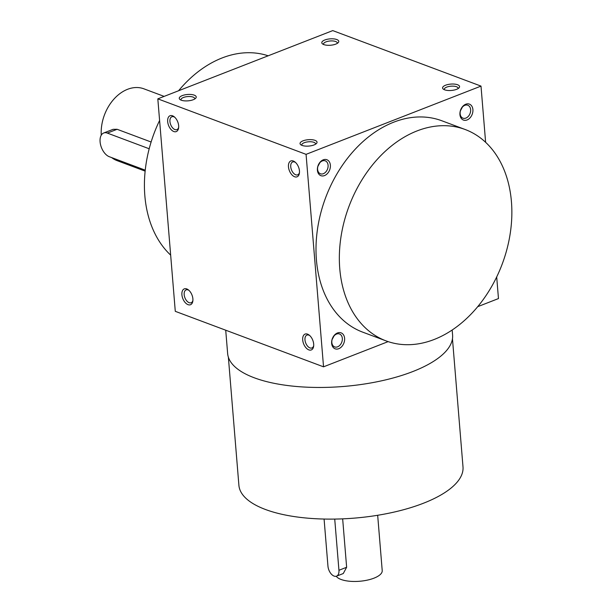 <?xml version="1.0" encoding="UTF-8"?>
<svg xmlns="http://www.w3.org/2000/svg" width="612" height="612" viewBox="0 0 612 612"><rect width="100%" height="100%" fill="white"/><g stroke="black" fill="none" stroke-linecap="round" stroke-linejoin="round"><path stroke-width="0.92" d="M337.227 43.414A6.9 2.586 -4.7 0 0 337.281 42.985A6.9 2.586 -4.7 0 0 333.196 40.981A6.9 2.586 -4.7 0 0 325.951 41.884A6.9 2.586 -4.7 0 0 323.518 44.118A6.9 2.586 -4.7 0 0 323.649 44.531M465.9 118.078A6.9 5.011 -69.5 0 1 462.963 118.17A6.9 5.011 -69.5 0 1 460.691 109.946A6.9 5.011 -69.5 0 1 467.798 105.233A6.9 5.011 -69.5 0 1 470.567 111.545A6.9 5.011 -69.5 0 1 465.9 118.078M467.063 119.96A8.514 6.181 -69.5 0 1 460.484 110.344A8.514 6.181 -69.5 0 1 471.707 105.968A8.514 6.181 -69.5 0 1 467.063 119.96M337.602 346.82A6.9 5.011 -69.5 0 1 334.657 346.905A6.9 5.011 -69.5 0 1 332.385 338.688A6.9 5.011 -69.5 0 1 339.499 333.976A6.9 5.011 -69.5 0 1 342.261 340.287A6.9 5.011 -69.5 0 1 337.602 346.82M338.765 348.702A8.514 6.181 -69.5 0 1 332.186 339.086A8.514 6.181 -69.5 0 1 343.409 334.71A8.514 6.181 -69.5 0 1 338.765 348.702M323.365 173.693A6.9 5.011 -69.5 0 1 320.42 173.777A6.9 5.011 -69.5 0 1 318.156 165.561A6.9 5.011 -69.5 0 1 325.263 160.849A6.9 5.011 -69.5 0 1 328.024 167.16A6.9 5.011 -69.5 0 1 323.365 173.693M324.528 175.575A8.514 6.181 -69.5 0 1 317.949 165.959A8.514 6.181 -69.5 0 1 329.172 161.576A8.514 6.181 -69.5 0 1 324.528 175.575M462.404 107.085L460.415 110.803M319.869 162.693L317.88 166.41M334.106 335.82L332.109 339.538M386.042 340.884L362.702 332.148A112.853 81.863 -69.5 0 1 317.521 228.957A112.853 81.863 -69.5 0 1 393.7 122.193A112.853 81.863 -69.5 0 1 441.833 120.771L465.166 129.507A112.853 81.863 110.5 0 0 417.032 130.93A112.853 81.863 110.5 0 0 340.861 237.693A112.853 81.863 110.5 0 0 386.042 340.884A112.853 81.863 110.5 0 0 502.268 263.894A112.853 81.863 110.5 0 0 465.166 129.507M481.001 86.101L306.069 154.346L157.82 98.853L332.752 30.6L481.001 86.101L485.622 142.29M388.123 341.626L323.541 366.825L306.069 154.346M496.692 276.945L498.466 298.572L477.712 306.673M323.541 366.825L175.284 311.324L157.82 98.853M173.808 131.534A8.514 4.919 -111.3 0 0 178.589 128.007A8.514 4.919 -111.3 0 0 174.213 116.785A8.514 4.919 -111.3 0 0 167.634 120.426A8.514 4.919 -111.3 0 0 173.808 131.534M293.316 161.017A8.514 4.919 68.7 0 1 295.007 162.012A8.514 4.919 68.7 0 1 299.39 173.234A8.514 4.919 68.7 0 1 293.469 176.164A8.514 4.919 68.7 0 1 288.428 166.028A8.514 4.919 68.7 0 1 293.316 161.017M188.045 304.661A8.514 4.919 -111.3 0 0 192.826 301.142A8.514 4.919 -111.3 0 0 188.442 289.92A8.514 4.919 -111.3 0 0 181.871 293.553A8.514 4.919 -111.3 0 0 188.045 304.661M307.545 334.144A8.514 4.919 68.7 0 1 309.244 335.139A8.514 4.919 68.7 0 1 313.619 346.361A8.514 4.919 68.7 0 1 307.706 349.299A8.514 4.919 68.7 0 1 302.665 339.163A8.514 4.919 68.7 0 1 307.545 334.144M182.254 95.617A8.514 3.19 -4.7 0 0 180.089 99.595A8.514 3.19 -4.7 0 0 188.006 100.85A8.514 3.19 -4.7 0 0 195.611 98.318A8.514 3.19 -4.7 0 0 192.726 94.722A8.514 3.19 -4.7 0 0 182.254 95.617M314.033 144.945A8.514 3.19 175.3 0 1 300.882 144.815A8.514 3.19 175.3 0 1 308.28 139.704A8.514 3.19 175.3 0 1 316.412 143.537A8.514 3.19 175.3 0 1 314.033 144.945M324.788 40.002A8.514 3.19 -4.7 0 0 322.623 43.98A8.514 3.19 -4.7 0 0 330.541 45.242A8.514 3.19 -4.7 0 0 338.145 42.71A8.514 3.19 -4.7 0 0 335.261 39.114A8.514 3.19 -4.7 0 0 324.788 40.002M456.567 89.337A8.514 3.19 175.3 0 1 443.417 89.207A8.514 3.19 175.3 0 1 450.814 84.096A8.514 3.19 175.3 0 1 458.946 87.929A8.514 3.19 175.3 0 1 456.567 89.337M268.163 55.799A112.853 81.863 110.5 0 0 222.11 57.956A112.853 81.863 110.5 0 0 178.582 90.752M159.594 120.472A112.853 81.863 110.5 0 0 170.664 255.127M228.368 357.171L238.902 485.324A112.424 42.151 -4.7 0 0 354.402 518.119A112.424 42.151 -4.7 0 0 463.001 466.895L452.459 338.742M225.721 330.205L227.641 353.545A112.853 42.312 -4.7 0 0 343.577 386.463A112.853 42.312 -4.7 0 0 452.589 335.047L452.169 330.006M313.696 345.65A6.9 3.986 68.7 0 1 311.929 347.96A6.9 3.986 68.7 0 1 305.709 342.98A6.9 3.986 68.7 0 1 306.91 335.101A6.9 3.986 68.7 0 1 308.899 335.154A6.9 3.986 68.7 0 1 309.779 335.606M188.986 290.386A6.9 3.986 -111.3 0 0 186.117 289.881A6.9 3.986 -111.3 0 0 184.426 296.2A6.9 3.986 -111.3 0 0 189.146 302.688A6.9 3.986 -111.3 0 0 191.135 302.741A6.9 3.986 -111.3 0 0 192.902 300.431M299.467 172.523A6.9 3.986 68.7 0 1 297.7 174.833A6.9 3.986 68.7 0 1 291.473 169.853A6.9 3.986 68.7 0 1 292.681 161.973A6.9 3.986 68.7 0 1 294.663 162.027A6.9 3.986 68.7 0 1 295.542 162.478M174.749 117.259A6.9 3.986 -111.3 0 0 171.88 116.754A6.9 3.986 -111.3 0 0 170.19 123.073A6.9 3.986 -111.3 0 0 174.917 129.56A6.9 3.986 -111.3 0 0 176.899 129.614A6.9 3.986 -111.3 0 0 178.666 127.304M444.442 89.75A6.9 2.586 175.3 0 1 444.32 89.337A6.9 2.586 175.3 0 1 450.983 86.193A6.9 2.586 175.3 0 1 458.074 88.204A6.9 2.586 175.3 0 1 458.021 88.633M301.907 145.358A6.9 2.586 175.3 0 1 301.785 144.945A6.9 2.586 175.3 0 1 308.448 141.8A6.9 2.586 175.3 0 1 315.54 143.812A6.9 2.586 175.3 0 1 315.486 144.241M194.685 99.022A6.9 2.586 -4.7 0 0 194.746 98.593A6.9 2.586 -4.7 0 0 190.661 96.589A6.9 2.586 -4.7 0 0 183.416 97.499A6.9 2.586 -4.7 0 0 180.984 99.725A6.9 2.586 -4.7 0 0 181.114 100.139M324.085 519.045L327.955 566.161A8.514 4.919 -111.3 0 0 336.546 576.152A8.514 4.919 -111.3 0 0 338.941 570.277L334.726 519.083M342.659 518.854L346.637 567.27L343.271 573.528L336.546 576.152M377.673 515.273L382.217 570.591A23.424 8.782 175.3 0 1 373.978 578.164A23.424 8.782 175.3 0 1 336.225 576.259M149.19 148.762L107.352 133.095A12.775 7.375 -111.3 0 0 103.68 133.003A12.775 7.375 -111.3 0 0 100.552 144.692A12.775 7.375 -111.3 0 0 109.296 156.71L145.243 170.167M145.136 171.13L117.037 160.612A38.327 27.8 -69.5 0 1 111.636 157.582M101.255 135.168A38.327 27.8 -69.5 0 1 114.322 98.677A38.327 27.8 -69.5 0 1 143.912 88.824L164.131 96.39M151.118 142.015L117.121 129.285L113.082 129.331L103.68 133.003M346.637 567.27L338.941 570.277M107.352 133.095L117.121 129.285"/></g></svg>
